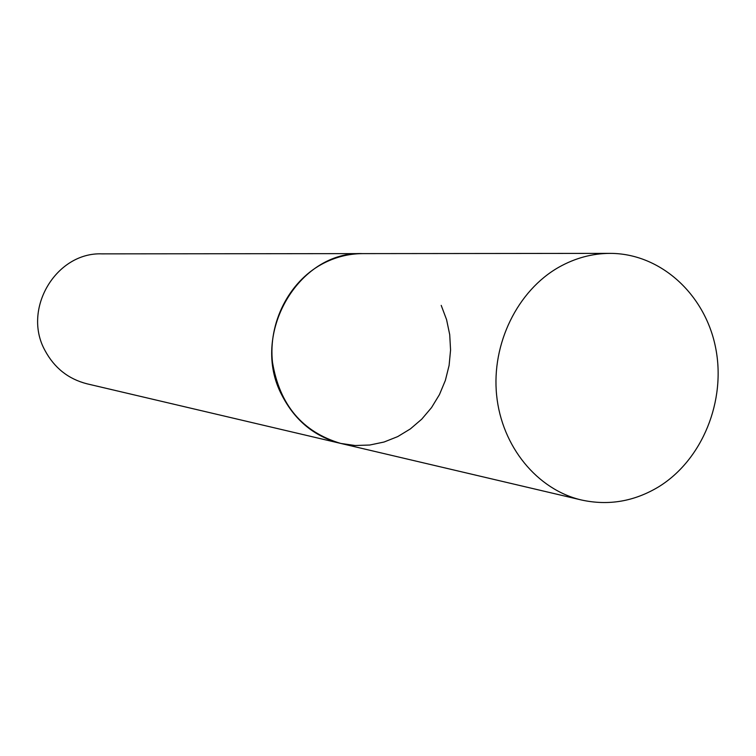 <?xml version="1.0" encoding="UTF-8"?>
<svg xmlns="http://www.w3.org/2000/svg" width="756" height="756" viewBox="0 0 756 756"><rect width="100%" height="100%" fill="white"/><g stroke="black" fill="none" stroke-linecap="round" stroke-linejoin="round"><path stroke-width="1.13" d="M321.754 264.231C288.745 282.215 268.172 322.869 272.491 362.304C279.597 404.942 302.353 431.978 340.758 443.432C314.647 436.741 295.048 420.705 281.96 395.322C249.593 334.899 298.346 250.708 362.663 253.619C348.346 253.685 334.71 257.22 321.754 264.231M558.892 267.189C517.52 290.606 491.409 343.763 496.616 395.152C501.729 446.569 537.289 489.737 581.515 500.009C608.542 505.887 634.227 501.502 658.589 486.864C702.466 459.894 726.431 400.548 715.526 347.25C704.838 293.904 660.215 253.298 609.979 253.373C592.165 253.458 575.127 258.07 558.892 267.189M441.211 305.386L446.569 319.637L449.716 334.653L450.567 350.047L449.102 365.431L445.369 380.4L439.463 394.585L431.525 407.616L421.744 419.164L410.376 428.907L397.694 436.609L384.029 442.033L369.741 445.029L355.188 445.511L340.758 443.432L581.515 500.009M340.758 443.432L87.034 383.821C68.38 379.049 54.375 367.955 45.02 350.548C21.933 309.185 56.057 251.965 102.032 253.865L609.979 253.373"/></g></svg>
